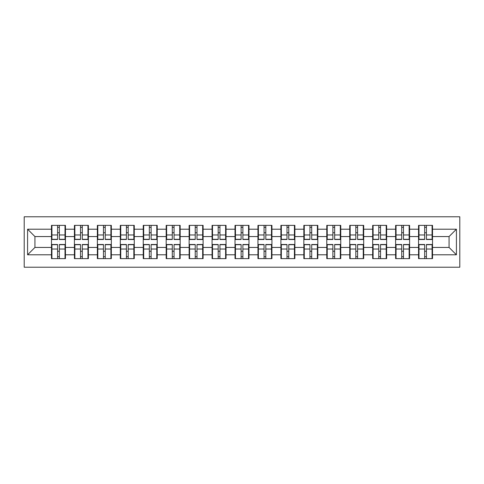 <?xml version="1.0" encoding="UTF-8"?>
<svg xmlns="http://www.w3.org/2000/svg" width="484" height="484" viewBox="0 0 484 484"><rect width="100%" height="100%" fill="white"/><g stroke="black" fill="none" stroke-linecap="round" stroke-linejoin="round"><path stroke-width="0.73" d="M24.2 267.222L459.8 267.222L459.8 216.778L24.2 216.778L24.2 267.222M432.521 251.341L432.079 251.341M418.993 251.341L418.551 251.341M418.551 232.659L418.993 232.659M432.079 232.659L432.521 232.659M432.521 230.747L432.079 230.747M418.993 230.747L418.551 230.747M418.551 253.253L418.993 253.253M432.079 253.253L432.521 253.253M409.579 251.341L409.137 251.341M396.051 251.341L395.609 251.341M395.609 232.659L396.051 232.659M409.137 232.659L409.579 232.659M409.579 230.747L409.137 230.747M396.051 230.747L395.609 230.747M395.609 253.253L396.051 253.253M409.137 253.253L409.579 253.253M386.637 251.341L386.196 251.341M373.103 251.341L372.668 251.341M372.668 232.659L373.103 232.659M386.196 232.659L386.637 232.659M386.637 230.747L386.196 230.747M373.103 230.747L372.668 230.747M372.668 253.253L373.103 253.253M386.196 253.253L386.637 253.253M363.696 251.341L363.254 251.341M350.162 251.341L349.726 251.341M349.726 232.659L350.162 232.659M363.254 232.659L363.696 232.659M363.696 230.747L363.254 230.747M350.162 230.747L349.726 230.747M349.726 253.253L350.162 253.253M363.254 253.253L363.696 253.253M340.754 251.341L340.312 251.341M327.22 251.341L326.785 251.341M326.785 232.659L327.22 232.659M340.312 232.659L340.754 232.659M340.754 230.747L340.312 230.747M327.22 230.747L326.785 230.747M326.785 253.253L327.22 253.253M340.312 253.253L340.754 253.253M317.813 251.341L317.371 251.341M304.279 251.341L303.837 251.341M303.837 232.659L304.279 232.659M317.371 232.659L317.813 232.659M317.813 230.747L317.371 230.747M304.279 230.747L303.837 230.747M303.837 253.253L304.279 253.253M317.371 253.253L317.813 253.253M294.871 251.341L294.429 251.341M281.337 251.341L280.895 251.341M280.895 232.659L281.337 232.659M294.429 232.659L294.871 232.659M294.871 230.747L294.429 230.747M281.337 230.747L280.895 230.747M280.895 253.253L281.337 253.253M294.429 253.253L294.871 253.253M271.929 251.341L271.488 251.341M258.396 251.341L257.954 251.341M257.954 232.659L258.396 232.659M271.488 232.659L271.929 232.659M271.929 230.747L271.488 230.747M258.396 230.747L257.954 230.747M257.954 253.253L258.396 253.253M271.488 253.253L271.929 253.253M248.988 251.341L248.546 251.341M235.454 251.341L235.012 251.341M235.012 232.659L235.454 232.659M248.546 232.659L248.988 232.659M248.988 230.747L248.546 230.747M235.454 230.747L235.012 230.747M235.012 253.253L235.454 253.253M248.546 253.253L248.988 253.253M226.046 251.341L225.604 251.341M212.512 251.341L212.071 251.341M212.071 232.659L212.512 232.659M225.604 232.659L226.046 232.659M226.046 230.747L225.604 230.747M212.512 230.747L212.071 230.747M212.071 253.253L212.512 253.253M225.604 253.253L226.046 253.253M203.105 251.341L202.663 251.341M189.571 251.341L189.129 251.341M189.129 232.659L189.571 232.659M202.663 232.659L203.105 232.659M203.105 230.747L202.663 230.747M189.571 230.747L189.129 230.747M189.129 253.253L189.571 253.253M202.663 253.253L203.105 253.253M180.163 251.341L179.721 251.341M166.629 251.341L166.187 251.341M166.187 232.659L166.629 232.659M179.721 232.659L180.163 232.659M180.163 230.747L179.721 230.747M166.629 230.747L166.187 230.747M166.187 253.253L166.629 253.253M179.721 253.253L180.163 253.253M157.215 251.341L156.78 251.341M143.688 251.341L143.246 251.341M143.246 232.659L143.688 232.659M156.78 232.659L157.215 232.659M157.215 230.747L156.78 230.747M143.688 230.747L143.246 230.747M143.246 253.253L143.688 253.253M156.78 253.253L157.215 253.253M134.274 251.341L133.838 251.341M120.746 251.341L120.304 251.341M120.304 232.659L120.746 232.659M133.838 232.659L134.274 232.659M134.274 230.747L133.838 230.747M120.746 230.747L120.304 230.747M120.304 253.253L120.746 253.253M133.838 253.253L134.274 253.253M111.332 251.341L110.897 251.341M97.804 251.341L97.363 251.341M97.363 232.659L97.804 232.659M110.897 232.659L111.332 232.659M111.332 230.747L110.897 230.747M97.804 230.747L97.363 230.747M97.363 253.253L97.804 253.253M110.897 253.253L111.332 253.253M88.39 251.341L87.949 251.341M74.863 251.341L74.421 251.341M74.421 232.659L74.863 232.659M87.949 232.659L88.39 232.659M88.39 230.747L87.949 230.747M74.863 230.747L74.421 230.747M74.421 253.253L74.863 253.253M87.949 253.253L88.39 253.253M449.067 247.439L449.067 236.561L432.521 236.561L432.521 247.439L449.067 247.439L456.418 254.796L456.418 229.204L432.521 229.204L432.521 225.381L418.551 225.381L418.551 236.561L409.579 236.561L409.579 247.439L418.551 247.439L418.551 236.561M456.418 254.796L432.521 254.796L432.521 258.619L418.551 258.619L418.551 254.796L409.579 254.796L409.579 258.619L395.609 258.619L395.609 254.796L386.637 254.796L386.637 258.619L372.668 258.619L372.668 254.796L363.696 254.796L363.696 258.619L349.726 258.619L349.726 254.796L340.754 254.796L340.754 258.619L326.785 258.619L326.785 254.796L317.813 254.796L317.813 258.619L303.837 258.619L303.837 254.796L294.871 254.796L294.871 258.619L280.895 258.619L280.895 254.796L271.929 254.796L271.929 258.619L257.954 258.619L257.954 254.796L248.988 254.796L248.988 258.619L235.012 258.619L235.012 254.796L226.046 254.796L226.046 258.619L212.071 258.619L212.071 254.796L203.105 254.796L203.105 258.619L189.129 258.619L189.129 254.796L180.163 254.796L180.163 258.619L166.187 258.619L166.187 254.796L157.215 254.796L157.215 258.619L143.246 258.619L143.246 254.796L134.274 254.796L134.274 258.619L120.304 258.619L120.304 254.796L111.332 254.796L111.332 258.619L97.363 258.619L97.363 254.796L88.39 254.796L88.39 258.619L74.421 258.619L74.421 254.796L65.449 254.796L65.449 258.619L51.479 258.619L51.479 254.796L27.582 254.796L27.582 229.204L51.479 229.204L51.479 236.561L34.933 236.561L34.933 247.439L51.479 247.439L51.479 236.561M418.551 229.204L409.579 229.204L409.579 225.381L395.609 225.381L395.609 229.204L386.637 229.204L386.637 225.381L372.668 225.381L372.668 229.204L363.696 229.204L363.696 225.381L349.726 225.381L349.726 229.204L340.754 229.204L340.754 225.381L326.785 225.381L326.785 229.204L317.813 229.204L317.813 225.381L303.837 225.381L303.837 229.204L294.871 229.204L294.871 225.381L280.895 225.381L280.895 229.204L271.929 229.204L271.929 225.381L257.954 225.381L257.954 229.204L248.988 229.204L248.988 225.381L235.012 225.381L235.012 229.204L226.046 229.204L226.046 225.381L212.071 225.381L212.071 229.204L203.105 229.204L203.105 225.381L189.129 225.381L189.129 229.204L180.163 229.204L180.163 225.381L166.187 225.381L166.187 229.204L157.215 229.204L157.215 225.381L143.246 225.381L143.246 229.204L134.274 229.204L134.274 225.381L120.304 225.381L120.304 229.204L111.332 229.204L111.332 225.381L97.363 225.381L97.363 229.204L88.39 229.204L88.39 225.381L74.421 225.381L74.421 229.204L65.449 229.204L65.449 225.381L51.479 225.381L51.479 229.204M418.551 247.439L418.551 254.796M409.579 247.439L409.579 254.796M409.579 229.204L409.579 236.561M386.637 247.439L395.609 247.439L395.609 236.561L386.637 236.561L386.637 254.796M395.609 247.439L395.609 254.796M395.609 229.204L395.609 236.561M386.637 229.204L386.637 236.561M363.696 247.439L372.668 247.439L372.668 236.561L363.696 236.561L363.696 254.796M372.668 247.439L372.668 254.796M372.668 229.204L372.668 236.561M363.696 229.204L363.696 236.561M340.754 247.439L349.726 247.439L349.726 236.561L340.754 236.561L340.754 254.796M349.726 247.439L349.726 254.796M349.726 229.204L349.726 236.561M340.754 229.204L340.754 236.561M317.813 247.439L326.785 247.439L326.785 236.561L317.813 236.561L317.813 254.796M326.785 247.439L326.785 254.796M326.785 229.204L326.785 236.561M317.813 229.204L317.813 236.561M294.871 247.439L303.837 247.439L303.837 236.561L294.871 236.561L294.871 254.796M303.837 247.439L303.837 254.796M303.837 229.204L303.837 236.561M294.871 229.204L294.871 236.561M271.929 247.439L280.895 247.439L280.895 236.561L271.929 236.561L271.929 254.796M280.895 247.439L280.895 254.796M280.895 229.204L280.895 236.561M271.929 229.204L271.929 236.561M248.988 247.439L257.954 247.439L257.954 236.561L248.988 236.561L248.988 254.796M257.954 247.439L257.954 254.796M257.954 229.204L257.954 236.561M248.988 229.204L248.988 236.561M226.046 247.439L235.012 247.439L235.012 236.561L226.046 236.561L226.046 254.796M235.012 247.439L235.012 254.796M235.012 229.204L235.012 236.561M226.046 229.204L226.046 236.561M203.105 247.439L212.071 247.439L212.071 236.561L203.105 236.561L203.105 254.796M212.071 247.439L212.071 254.796M212.071 229.204L212.071 236.561M203.105 229.204L203.105 236.561M180.163 247.439L189.129 247.439L189.129 236.561L180.163 236.561L180.163 254.796M189.129 247.439L189.129 254.796M189.129 229.204L189.129 236.561M180.163 229.204L180.163 236.561M157.215 247.439L166.187 247.439L166.187 236.561L157.215 236.561L157.215 254.796M166.187 247.439L166.187 254.796M166.187 229.204L166.187 236.561M157.215 229.204L157.215 236.561M134.274 247.439L143.246 247.439L143.246 236.561L134.274 236.561L134.274 254.796M143.246 247.439L143.246 254.796M143.246 229.204L143.246 236.561M134.274 229.204L134.274 236.561M111.332 247.439L120.304 247.439L120.304 236.561L111.332 236.561L111.332 254.796M120.304 247.439L120.304 254.796M120.304 229.204L120.304 236.561M111.332 229.204L111.332 236.561M88.39 247.439L97.363 247.439L97.363 236.561L88.39 236.561L88.39 254.796M97.363 247.439L97.363 254.796M97.363 229.204L97.363 236.561M88.39 229.204L88.39 236.561M65.449 247.439L74.421 247.439L74.421 236.561L65.449 236.561L65.449 254.796M74.421 247.439L74.421 254.796M74.421 229.204L74.421 236.561M65.449 229.204L65.449 236.561M65.449 251.341L65.007 251.341M51.921 251.341L51.479 251.341M51.479 232.659L51.921 232.659M65.007 232.659L65.449 232.659M65.449 230.747L65.007 230.747M51.921 230.747L51.479 230.747M51.479 253.253L51.921 253.253M65.007 253.253L65.449 253.253M51.479 247.439L51.479 254.796M34.933 247.439L27.582 254.796M27.582 229.204L34.933 236.561M432.521 247.439L432.521 254.796M432.521 229.204L432.521 236.561M456.418 229.204L449.067 236.561M65.007 225.381L65.007 239.501L59.35 239.501L59.35 225.381M57.584 225.381L57.584 239.501L51.921 239.501L51.921 225.381M57.584 227.292L59.35 227.292M59.35 232.737L57.584 232.737M51.921 258.619L51.921 244.499L57.584 244.499L57.584 258.619M59.35 258.619L59.35 244.499L65.007 244.499L65.007 258.619M59.35 256.708L57.584 256.708M57.584 251.263L59.35 251.263M87.949 225.381L87.949 239.501L82.292 239.501L82.292 225.381M80.525 225.381L80.525 239.501L74.863 239.501L74.863 225.381M80.525 227.292L82.292 227.292M82.292 232.737L80.525 232.737M110.897 225.381L110.897 239.501L105.234 239.501L105.234 225.381M103.467 225.381L103.467 239.501L97.804 239.501L97.804 225.381M103.467 227.292L105.234 227.292M105.234 232.737L103.467 232.737M133.838 225.381L133.838 239.501L128.175 239.501L128.175 225.381M126.409 225.381L126.409 239.501L120.746 239.501L120.746 225.381M126.409 227.292L128.175 227.292M128.175 232.737L126.409 232.737M156.78 225.381L156.78 239.501L151.117 239.501L151.117 225.381M149.35 225.381L149.35 239.501L143.688 239.501L143.688 225.381M149.35 227.292L151.117 227.292M151.117 232.737L149.35 232.737M179.721 225.381L179.721 239.501L174.058 239.501L174.058 225.381M172.292 225.381L172.292 239.501L166.629 239.501L166.629 225.381M172.292 227.292L174.058 227.292M174.058 232.737L172.292 232.737M74.863 258.619L74.863 244.499L80.525 244.499L80.525 258.619M82.292 258.619L82.292 244.499L87.949 244.499L87.949 258.619M82.292 256.708L80.525 256.708M80.525 251.263L82.292 251.263M97.804 258.619L97.804 244.499L103.467 244.499L103.467 258.619M105.234 258.619L105.234 244.499L110.897 244.499L110.897 258.619M105.234 256.708L103.467 256.708M103.467 251.263L105.234 251.263M120.746 258.619L120.746 244.499L126.409 244.499L126.409 258.619M128.175 258.619L128.175 244.499L133.838 244.499L133.838 258.619M128.175 256.708L126.409 256.708M126.409 251.263L128.175 251.263M143.688 258.619L143.688 244.499L149.35 244.499L149.35 258.619M151.117 258.619L151.117 244.499L156.78 244.499L156.78 258.619M151.117 256.708L149.35 256.708M149.35 251.263L151.117 251.263M166.629 258.619L166.629 244.499L172.292 244.499L172.292 258.619M174.058 258.619L174.058 244.499L179.721 244.499L179.721 258.619M174.058 256.708L172.292 256.708M172.292 251.263L174.058 251.263M202.663 225.381L202.663 239.501L197 239.501L197 225.381M195.233 225.381L195.233 239.501L189.571 239.501L189.571 225.381M195.233 227.292L197 227.292M197 232.737L195.233 232.737M189.571 258.619L189.571 244.499L195.233 244.499L195.233 258.619M197 258.619L197 244.499L202.663 244.499L202.663 258.619M197 256.708L195.233 256.708M195.233 251.263L197 251.263M225.604 225.381L225.604 239.501L219.942 239.501L219.942 225.381M218.175 225.381L218.175 239.501L212.512 239.501L212.512 225.381M218.175 227.292L219.942 227.292M219.942 232.737L218.175 232.737M212.512 258.619L212.512 244.499L218.175 244.499L218.175 258.619M219.942 258.619L219.942 244.499L225.604 244.499L225.604 258.619M219.942 256.708L218.175 256.708M218.175 251.263L219.942 251.263M248.546 225.381L248.546 239.501L242.883 239.501L242.883 225.381M241.117 225.381L241.117 239.501L235.454 239.501L235.454 225.381M241.117 227.292L242.883 227.292M242.883 232.737L241.117 232.737M235.454 258.619L235.454 244.499L241.117 244.499L241.117 258.619M242.883 258.619L242.883 244.499L248.546 244.499L248.546 258.619M242.883 256.708L241.117 256.708M241.117 251.263L242.883 251.263M271.488 225.381L271.488 239.501L265.825 239.501L265.825 225.381M264.058 225.381L264.058 239.501L258.396 239.501L258.396 225.381M264.058 227.292L265.825 227.292M265.825 232.737L264.058 232.737M258.396 258.619L258.396 244.499L264.058 244.499L264.058 258.619M265.825 258.619L265.825 244.499L271.488 244.499L271.488 258.619M265.825 256.708L264.058 256.708M264.058 251.263L265.825 251.263M294.429 225.381L294.429 239.501L288.767 239.501L288.767 225.381M287 225.381L287 239.501L281.337 239.501L281.337 225.381M287 227.292L288.767 227.292M288.767 232.737L287 232.737M281.337 258.619L281.337 244.499L287 244.499L287 258.619M288.767 258.619L288.767 244.499L294.429 244.499L294.429 258.619M288.767 256.708L287 256.708M287 251.263L288.767 251.263M317.371 225.381L317.371 239.501L311.708 239.501L311.708 225.381M309.941 225.381L309.941 239.501L304.279 239.501L304.279 225.381M309.941 227.292L311.708 227.292M311.708 232.737L309.941 232.737M304.279 258.619L304.279 244.499L309.941 244.499L309.941 258.619M311.708 258.619L311.708 244.499L317.371 244.499L317.371 258.619M311.708 256.708L309.941 256.708M309.941 251.263L311.708 251.263M340.312 225.381L340.312 239.501L334.65 239.501L334.65 225.381M332.883 225.381L332.883 239.501L327.22 239.501L327.22 225.381M332.883 227.292L334.65 227.292M334.65 232.737L332.883 232.737M327.22 258.619L327.22 244.499L332.883 244.499L332.883 258.619M334.65 258.619L334.65 244.499L340.312 244.499L340.312 258.619M334.65 256.708L332.883 256.708M332.883 251.263L334.65 251.263M363.254 225.381L363.254 239.501L357.591 239.501L357.591 225.381M355.825 225.381L355.825 239.501L350.162 239.501L350.162 225.381M355.825 227.292L357.591 227.292M357.591 232.737L355.825 232.737M350.162 258.619L350.162 244.499L355.825 244.499L355.825 258.619M357.591 258.619L357.591 244.499L363.254 244.499L363.254 258.619M357.591 256.708L355.825 256.708M355.825 251.263L357.591 251.263M386.196 225.381L386.196 239.501L380.533 239.501L380.533 225.381M378.766 225.381L378.766 239.501L373.103 239.501L373.103 225.381M378.766 227.292L380.533 227.292M380.533 232.737L378.766 232.737M373.103 258.619L373.103 244.499L378.766 244.499L378.766 258.619M380.533 258.619L380.533 244.499L386.196 244.499L386.196 258.619M380.533 256.708L378.766 256.708M378.766 251.263L380.533 251.263M409.137 225.381L409.137 239.501L403.474 239.501L403.474 225.381M401.708 225.381L401.708 239.501L396.051 239.501L396.051 225.381M401.708 227.292L403.474 227.292M403.474 232.737L401.708 232.737M396.051 258.619L396.051 244.499L401.708 244.499L401.708 258.619M403.474 258.619L403.474 244.499L409.137 244.499L409.137 258.619M403.474 256.708L401.708 256.708M401.708 251.263L403.474 251.263M432.079 225.381L432.079 239.501L426.416 239.501L426.416 225.381M424.649 225.381L424.649 239.501L418.993 239.501L418.993 225.381M424.649 227.292L426.416 227.292M426.416 232.737L424.649 232.737M418.993 258.619L418.993 244.499L424.649 244.499L424.649 258.619M426.416 258.619L426.416 244.499L432.079 244.499L432.079 258.619M426.416 256.708L424.649 256.708M424.649 251.263L426.416 251.263M57.584 234.964L51.921 234.964M57.584 239.314L51.921 239.314M65.007 234.964L59.35 234.964M65.007 239.314L59.35 239.314M59.35 249.036L65.007 249.036M59.35 244.686L65.007 244.686M51.921 249.036L57.584 249.036M51.921 244.686L57.584 244.686M80.525 234.964L74.863 234.964M80.525 239.314L74.863 239.314M87.949 234.964L82.292 234.964M87.949 239.314L82.292 239.314M103.467 234.964L97.804 234.964M103.467 239.314L97.804 239.314M110.897 234.964L105.234 234.964M110.897 239.314L105.234 239.314M126.409 234.964L120.746 234.964M126.409 239.314L120.746 239.314M133.838 234.964L128.175 234.964M133.838 239.314L128.175 239.314M149.35 234.964L143.688 234.964M149.35 239.314L143.688 239.314M156.78 234.964L151.117 234.964M156.78 239.314L151.117 239.314M172.292 234.964L166.629 234.964M172.292 239.314L166.629 239.314M179.721 234.964L174.058 234.964M179.721 239.314L174.058 239.314M82.292 249.036L87.949 249.036M82.292 244.686L87.949 244.686M74.863 249.036L80.525 249.036M74.863 244.686L80.525 244.686M105.234 249.036L110.897 249.036M105.234 244.686L110.897 244.686M97.804 249.036L103.467 249.036M97.804 244.686L103.467 244.686M128.175 249.036L133.838 249.036M128.175 244.686L133.838 244.686M120.746 249.036L126.409 249.036M120.746 244.686L126.409 244.686M151.117 249.036L156.78 249.036M151.117 244.686L156.78 244.686M143.688 249.036L149.35 249.036M143.688 244.686L149.35 244.686M174.058 249.036L179.721 249.036M174.058 244.686L179.721 244.686M166.629 249.036L172.292 249.036M166.629 244.686L172.292 244.686M195.233 234.964L189.571 234.964M195.233 239.314L189.571 239.314M202.663 234.964L197 234.964M202.663 239.314L197 239.314M197 249.036L202.663 249.036M197 244.686L202.663 244.686M189.571 249.036L195.233 249.036M189.571 244.686L195.233 244.686M218.175 234.964L212.512 234.964M218.175 239.314L212.512 239.314M225.604 234.964L219.942 234.964M225.604 239.314L219.942 239.314M219.942 249.036L225.604 249.036M219.942 244.686L225.604 244.686M212.512 249.036L218.175 249.036M212.512 244.686L218.175 244.686M241.117 234.964L235.454 234.964M241.117 239.314L235.454 239.314M248.546 234.964L242.883 234.964M248.546 239.314L242.883 239.314M242.883 249.036L248.546 249.036M242.883 244.686L248.546 244.686M235.454 249.036L241.117 249.036M235.454 244.686L241.117 244.686M264.058 234.964L258.396 234.964M264.058 239.314L258.396 239.314M271.488 234.964L265.825 234.964M271.488 239.314L265.825 239.314M265.825 249.036L271.488 249.036M265.825 244.686L271.488 244.686M258.396 249.036L264.058 249.036M258.396 244.686L264.058 244.686M287 234.964L281.337 234.964M287 239.314L281.337 239.314M294.429 234.964L288.767 234.964M294.429 239.314L288.767 239.314M288.767 249.036L294.429 249.036M288.767 244.686L294.429 244.686M281.337 249.036L287 249.036M281.337 244.686L287 244.686M309.941 234.964L304.279 234.964M309.941 239.314L304.279 239.314M317.371 234.964L311.708 234.964M317.371 239.314L311.708 239.314M311.708 249.036L317.371 249.036M311.708 244.686L317.371 244.686M304.279 249.036L309.941 249.036M304.279 244.686L309.941 244.686M332.883 234.964L327.22 234.964M332.883 239.314L327.22 239.314M340.312 234.964L334.65 234.964M340.312 239.314L334.65 239.314M334.65 249.036L340.312 249.036M334.65 244.686L340.312 244.686M327.22 249.036L332.883 249.036M327.22 244.686L332.883 244.686M355.825 234.964L350.162 234.964M355.825 239.314L350.162 239.314M363.254 234.964L357.591 234.964M363.254 239.314L357.591 239.314M357.591 249.036L363.254 249.036M357.591 244.686L363.254 244.686M350.162 249.036L355.825 249.036M350.162 244.686L355.825 244.686M378.766 234.964L373.103 234.964M378.766 239.314L373.103 239.314M386.196 234.964L380.533 234.964M386.196 239.314L380.533 239.314M380.533 249.036L386.196 249.036M380.533 244.686L386.196 244.686M373.103 249.036L378.766 249.036M373.103 244.686L378.766 244.686M401.708 234.964L396.051 234.964M401.708 239.314L396.051 239.314M409.137 234.964L403.474 234.964M409.137 239.314L403.474 239.314M403.474 249.036L409.137 249.036M403.474 244.686L409.137 244.686M396.051 249.036L401.708 249.036M396.051 244.686L401.708 244.686M424.649 234.964L418.993 234.964M424.649 239.314L418.993 239.314M432.079 234.964L426.416 234.964M432.079 239.314L426.416 239.314M426.416 249.036L432.079 249.036M426.416 244.686L432.079 244.686M418.993 249.036L424.649 249.036M418.993 244.686L424.649 244.686"/></g></svg>
